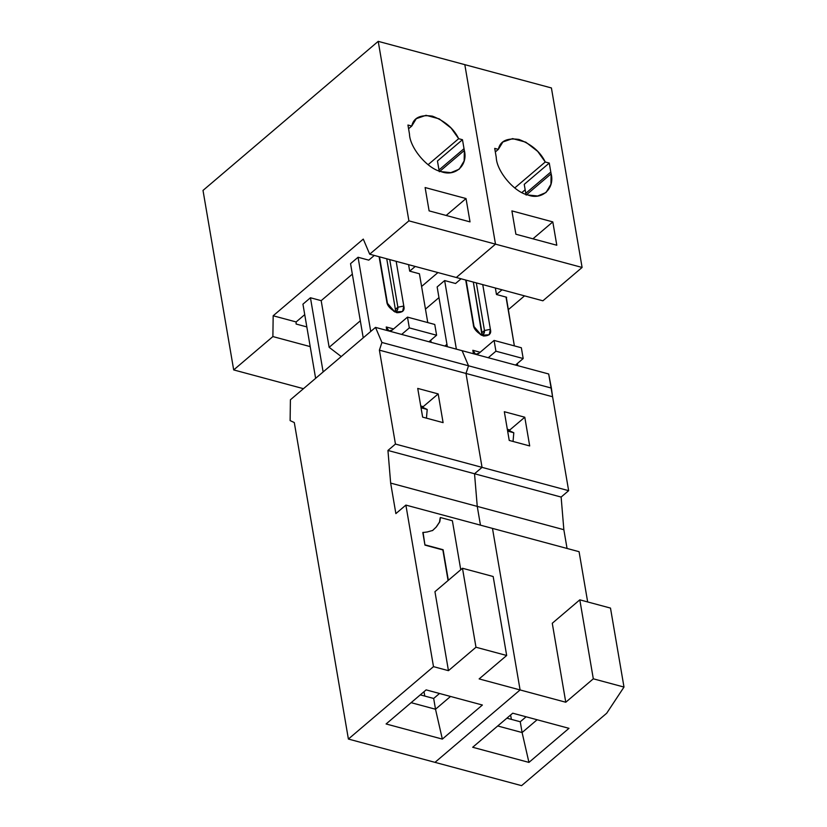 <?xml version="1.0" encoding="UTF-8"?>
<svg xmlns="http://www.w3.org/2000/svg" width="827" height="827" viewBox="0 0 827 827"><rect width="100%" height="100%" fill="white"/><g stroke="black" fill="none" stroke-linecap="round" stroke-linejoin="round"><path stroke-width="1.24" d="M439.333 171.737L464.36 150.442L464.019 148.684L438.982 169.98L464.019 148.684L464.36 150.442L439.333 171.737L437.452 161.007L438.982 169.98M348.394 739.049L433.493 666.634L405.881 505.09L395.875 513.608L390.654 483.092L387.946 450.457L395.451 444.058L379.397 350.152L381.929 342.481L375.51 327.389L290.401 399.792L290.122 420.602L294.298 422.556L348.394 739.049L434.992 762.349L520.09 689.945L479.133 678.915L506.672 655.491L475.98 647.241L448.451 670.666L433.493 666.634L348.394 739.049L294.298 422.556L290.122 420.602L290.401 399.792L375.51 327.389L381.929 342.481L468.527 365.792L462.107 350.689L375.51 327.389L462.107 350.689L468.527 365.792L381.929 342.481L379.397 350.152L395.451 444.058L482.048 467.369L465.994 373.453L379.397 350.152L465.994 373.453L468.527 365.792L465.994 373.453L482.048 467.369L395.451 444.058L387.946 450.457L474.533 473.757L482.048 467.369L474.533 473.757L387.946 450.457L390.654 483.092L395.875 513.608L405.881 505.09L433.493 666.634L448.451 670.666L475.98 647.241L462.479 568.263L493.171 576.512L506.672 655.491L479.133 678.915L520.09 689.945L492.478 528.391L405.881 505.09L492.478 528.391L520.09 689.945L434.992 762.349L348.394 739.049M442.342 739.1L386.095 723.966L426.143 689.883L482.389 705.028L442.342 739.1L435.509 709.235L411.122 702.671L435.509 709.235L442.342 739.1L482.389 705.028L426.143 689.883L386.095 723.966L442.342 739.1M438.186 393.921L443.096 422.638L422.638 417.128L417.728 388.411L438.186 393.921L417.728 388.411L422.638 417.128L443.096 422.638L438.186 393.921L423.217 406.646L438.186 393.921M352.343 274.14L321.176 300.656L329.146 347.319L360.314 320.804L329.146 347.319L341.231 356.551L329.146 347.319L321.176 300.656L352.343 274.14M466.035 198.552L425.119 187.543L429.11 210.875L470.025 221.884L466.035 198.552L446.156 215.465L466.035 198.552L470.025 221.884L429.11 210.875L425.119 187.543L466.035 198.552M374.311 255.44L368.78 260.143L374.311 255.44M421.594 286.473L437.938 272.559L421.594 286.473M415.226 266.449L409.696 271.153L419.423 273.778L427.766 322.582L419.423 273.778L409.696 271.153L415.226 266.449M296.138 321.951L296.118 324.029L306.827 326.913L296.118 324.029L296.138 321.951L273.168 315.769L272.889 336.568L310.197 346.606L272.889 336.568L273.168 315.769L363.28 239.096L369.7 254.199L456.297 277.5L495.497 244.151L408.9 220.85L369.7 254.199L408.9 220.85L378.218 41.35L203.008 190.427L233.69 369.917L272.889 336.568L233.69 369.917L203.008 190.427L378.218 41.35L464.815 64.651L378.218 41.35L408.9 220.85L495.497 244.151L464.815 64.651L495.497 244.151L456.297 277.5L369.7 254.199L363.28 239.096L273.168 315.769L296.138 321.951L304.729 314.642L296.138 321.951M408.579 264.661L409.696 271.153L408.579 264.661M302.94 304.16L310.445 297.761L321.176 300.656L310.445 297.761L323.13 371.954L310.445 297.761L302.94 304.16L315.625 378.342L302.94 304.16M350.545 263.648L358.06 257.259L368.78 260.143L358.06 257.259L350.545 263.648L363.229 337.84L350.545 263.648M303.457 388.69L233.69 369.917L303.457 388.69M408.569 128.764L411.753 126.066L407.938 125.032L409.468 134.005C409.789 147.826 427.476 168.853 441.132 171.623L450.86 172.657L459.233 169.173L464.154 160.924L464.36 150.442C468.154 165.297 455.17 177.133 441.132 171.623C427.476 168.853 409.789 147.826 409.468 134.005L407.938 125.032L411.753 126.066C413.51 117.734 420.405 114.436 432.438 116.162C445.009 121.052 453.744 128.557 458.665 138.688L462.479 139.711L464.019 148.684L462.479 139.711L437.452 161.007L462.479 139.711L458.665 138.688L451.118 128.092L439.22 118.871L426.029 115.304L416.27 118.674L411.753 126.066L408.569 128.764M428.097 164.697L458.665 138.688L428.097 164.697M386.747 301.431L387.098 302.878L394.789 311.924L402.604 311.469L403.793 306.021L397.88 307.23C398.107 310.394 396.712 311.727 393.683 311.241L396.919 310.735L397.88 307.23L395.378 309.36L395.316 311.386L395.378 309.36L397.88 307.23L389.734 259.585L397.88 307.23L403.793 306.021L396.154 261.311L403.793 306.021C405.003 310.394 402.677 312.616 396.805 312.699C390.344 309.298 386.984 305.545 386.747 301.431L379.107 256.732L386.747 301.431M387.615 304.264L379.51 256.835L387.615 304.264M386.736 258.779L395.378 309.36L386.736 258.779M370.734 331.451L358.06 257.259L370.734 331.451M430.774 340.186L431.146 342.357L430.774 340.186M427.208 409.458L421.046 407.794L427.208 409.458L420.819 406.491L427.208 409.458L426.453 418.152L427.208 409.458M434.764 324.463L407.484 317.123L409.324 327.895L436.604 335.235L434.764 324.463L436.604 335.235L409.324 327.895L407.484 317.123L434.764 324.463M392.474 329.901L407.484 317.123L392.474 329.901C389.372 332.009 387.294 331.038 386.24 326.975L386.829 330.438L386.24 326.975L389.021 330.976L392.474 329.901M401.653 334.428L409.324 327.895L401.653 334.428M393.58 328.95L386.24 326.975L393.58 328.95M428.924 341.768L436.604 335.235L428.924 341.768M452.379 520.752L460.753 569.731L452.379 520.752L440.45 517.537L452.379 520.752M440.202 517.754L439.768 521.847L440.45 517.537L439.768 521.847L436.367 526.923L439.768 521.847L436.367 526.923L432.449 530.645L436.118 527.14L439.519 522.064L440.202 517.754M432.697 530.438L436.367 526.923L432.697 530.438L427.27 531.968L432.697 530.438M422.814 532.547L427.27 531.968L422.814 532.547L424.954 545.117L423.062 532.34L424.954 545.117L443.107 549.717L425.212 544.9L443.107 549.717L448.079 580.513L442.858 549.934L424.954 545.117L422.814 532.547M448.337 580.296L443.107 549.717L448.337 580.296M434.95 591.687L462.479 568.263L434.95 591.687L448.451 670.666L434.95 591.687M462.479 568.263L475.98 647.241L506.672 655.491L493.171 576.512L462.479 568.263M420.736 405.985L423.217 406.646L423.393 407.67L423.217 406.646L420.736 405.985M424.799 696.076L423.993 691.713L424.799 696.076M450.529 696.448L435.509 709.235L433.668 698.464L420.292 694.866L433.668 698.464L435.509 709.235L450.529 696.448M439.509 693.491L433.668 698.464L439.509 693.491M480.456 525.155L477.251 506.393L390.654 483.092L477.251 506.393L474.533 473.757L477.251 506.393L480.456 525.155L477.251 506.393L474.533 473.757L482.048 467.369L465.994 373.453L468.527 365.792L462.107 350.689L468.527 365.792L551.382 388.08L552.591 396.753L548.694 373.99L551.382 388.08L468.527 365.792L465.994 373.453L552.591 396.753L568.645 490.669L482.048 467.369L474.533 473.757L561.13 497.058L568.645 490.669L561.13 497.058L474.533 473.757L477.251 506.393L563.849 529.704L561.13 497.058L563.849 529.704L477.251 506.393L480.456 525.155M525.765 193.332L526.117 195.089L551.144 173.794L550.792 172.037L525.765 193.332L550.792 172.037L551.144 173.794C554.927 188.649 541.943 200.485 527.905 194.976C514.26 192.205 496.572 171.179 496.252 157.357L494.711 148.384L498.35 149.367C500.108 141.035 507.003 137.737 519.036 139.463C531.596 144.353 540.341 151.868 545.262 161.989L549.262 163.064L550.792 172.037L549.262 163.064L524.235 184.359L525.765 193.332L524.235 184.359L549.262 163.064L545.262 161.989L514.745 187.946L545.262 161.989L537.705 151.393L525.807 142.172L512.626 138.605L502.868 141.975L498.35 149.367L494.711 148.384L496.252 157.357C496.572 171.179 514.26 192.205 527.905 194.976L537.633 196.009L546.016 192.526L550.937 184.276L551.144 173.794L526.117 195.089L525.765 193.332M456.297 277.5L495.497 244.151L464.815 64.651L495.497 244.151L456.297 277.5L542.894 300.801L582.094 267.452L495.497 244.151L582.094 267.452L542.894 300.801L456.297 277.5M425.46 309.112L438.961 297.617L425.46 309.112M437.142 286.948L444.647 280.56L455.563 283.496L461.094 278.792L455.563 283.496L444.647 280.56L437.142 286.948L447.355 346.72L437.142 286.948M434.992 762.349L520.09 689.945L492.478 528.391L579.076 551.692L492.478 528.391L520.09 689.945L565.771 702.237L552.271 623.258L579.81 599.833L593.31 678.812L623.992 687.061L610.491 608.083L579.81 599.833L610.491 608.083L623.992 687.061L606.687 713.246L521.579 785.65L434.992 762.349L521.579 785.65L606.687 713.246L623.992 687.061L593.31 678.812L579.81 599.833L552.271 623.258L565.771 702.237L593.31 678.812L565.771 702.237L520.09 689.945L434.992 762.349M548.694 373.99L462.107 350.689L548.694 373.99M529.693 445.939L524.783 417.221L509.814 429.957L509.99 430.97L509.814 429.957L524.783 417.221L504.325 411.712L509.236 440.429L529.693 445.939L509.236 440.429L504.325 411.712L524.783 417.221L529.693 445.939M507.333 429.285L509.814 429.957L507.333 429.285M551.413 87.951L582.094 267.452L551.413 87.951L464.815 64.651L551.413 87.951M524.535 295.859L508.192 309.774L524.535 295.859M515.893 234.227L511.903 210.895L552.808 221.894L556.798 245.237L515.893 234.227L556.798 245.237L552.808 221.894L511.903 210.895L515.893 234.227M479.06 353.201L494.081 340.424L521.351 347.764L494.081 340.424L495.921 351.196L523.191 358.536L521.351 347.764L523.191 358.536L495.921 351.196L488.24 357.729L495.921 351.196L494.081 340.424L479.06 353.201C475.97 355.31 473.892 354.338 472.827 350.276L475.618 354.276L479.06 353.201M515.521 365.069L523.191 358.536L515.521 365.069M480.177 352.261L472.827 350.276L473.416 353.739L472.827 350.276L480.177 352.261M456.37 349.149L444.647 280.56L456.37 349.149M506.269 297.141L514.363 345.882L506.021 297.079L496.469 294.505L495.363 288.013L496.469 294.505L502.01 289.801L496.469 294.505L506.269 297.141M473.344 324.732L473.695 326.179L481.386 335.224L489.191 334.77L490.39 329.322L484.477 330.531C484.705 333.695 483.309 335.028 480.28 334.542L483.516 334.036L484.477 330.531L490.39 329.322L482.751 284.612L490.39 329.322C491.6 333.695 489.264 335.917 483.402 336C476.931 332.599 473.582 328.846 473.344 324.732L465.704 280.033L473.344 324.732M476.331 282.886L484.477 330.531L476.331 282.886M473.323 282.079L481.976 332.661L484.477 330.531L481.976 332.661L481.914 334.697L473.323 282.079M466.108 280.136L474.212 327.575L466.108 280.136M517.371 363.487L517.743 365.658L517.371 363.487M444.864 346.058L446.942 344.29L444.864 346.058M506.651 297.307L506.134 297.741L506.651 297.307M567.053 548.456L563.849 529.704L567.053 548.456M587.666 601.942L579.076 551.692L587.666 601.942M528.939 762.401L472.682 747.267L512.74 713.194L568.986 728.329L528.939 762.401L522.095 732.536L497.709 725.972L522.095 732.536L528.939 762.401L568.986 728.329L512.74 713.194L472.682 747.267L528.939 762.401M537.126 719.748L522.095 732.536L537.126 719.748M526.106 716.792L520.255 721.764L522.095 732.536L520.255 721.764L506.889 718.167L520.255 721.764L526.106 716.792M511.396 719.376L510.59 715.014L511.396 719.376M513.805 432.759L507.644 431.094L513.805 432.759L507.416 429.792L513.805 432.759L513.04 441.453L513.805 432.759M532.939 238.807L552.808 221.894L532.939 238.807M552.591 396.753L465.994 373.453L482.048 467.369L568.645 490.669L552.591 396.753M495.321 151.941L498.35 149.367L495.321 151.941M521.909 192.546L525.155 189.776L521.909 192.546"/></g></svg>

